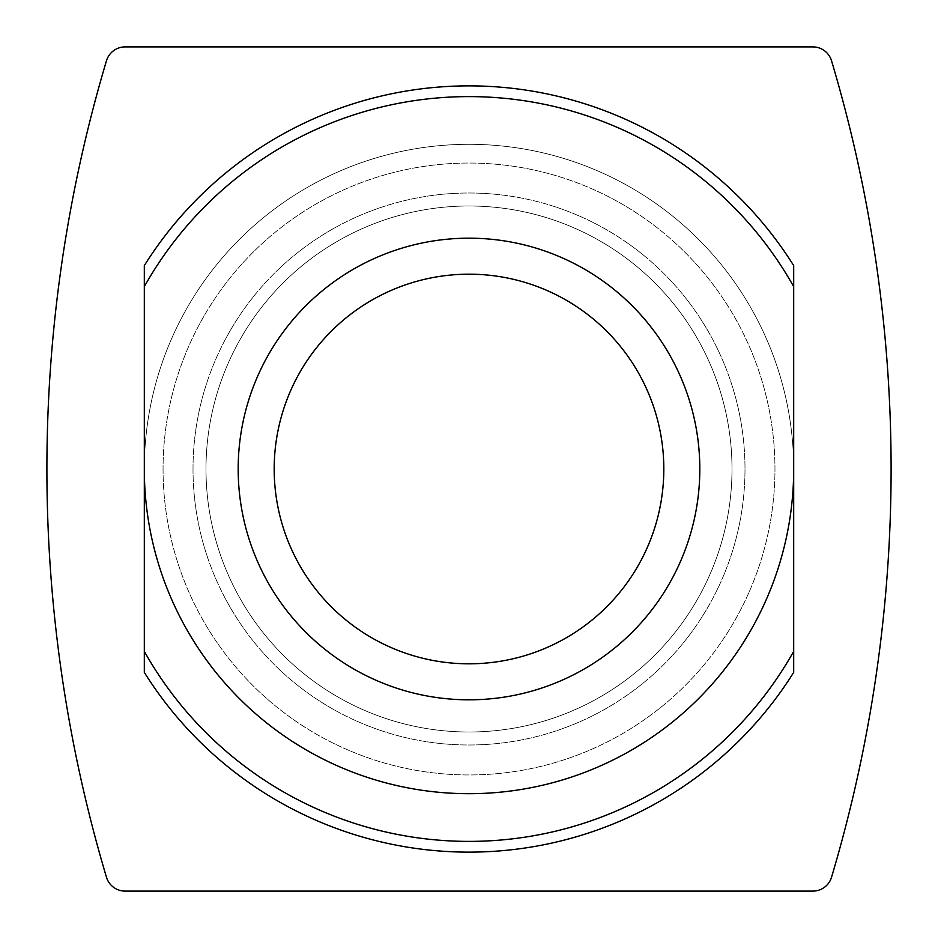 <?xml version="1.0" encoding="UTF-8"?>
<svg xmlns="http://www.w3.org/2000/svg" width="938" height="938" viewBox="0 0 938 938"><rect width="100%" height="100%" fill="white"/><g stroke="black" fill="none" stroke-linecap="round" stroke-linejoin="round"><path stroke-width="0.7" stroke-dasharray="4.69 3.52" d="M793.689 265.606A383.138 383.138 0 0 0 144.311 265.606L144.311 469A324.689 324.689 0 0 0 631.344 750.189A324.689 324.689 0 0 0 631.344 187.811A324.689 324.689 0 0 0 144.311 469A324.689 324.689 0 0 0 631.344 750.189A324.689 324.689 0 0 0 631.344 187.811A324.689 324.689 0 0 0 144.311 469A324.689 324.689 0 0 0 631.344 750.189A324.689 324.689 0 0 0 631.344 187.811A324.689 324.689 0 0 0 144.311 469L144.311 672.394A383.138 383.138 0 0 0 793.689 672.394L793.689 265.606A383.138 383.138 0 0 0 144.311 265.606L144.311 672.394A383.138 383.138 0 0 0 793.689 672.394L793.689 265.606A383.138 383.138 0 0 0 144.311 265.606L144.311 672.394A383.138 383.138 0 0 0 793.689 672.394L793.689 265.606M812.883 891.1A19.487 19.487 0 0 0 831.549 877.182A1428.644 1428.644 0 0 0 831.549 60.818A19.487 19.487 0 0 0 812.883 46.9L125.117 46.9A19.487 19.487 0 0 0 106.451 60.818A1428.644 1428.644 0 0 0 106.451 877.182A19.487 19.487 0 0 0 125.117 891.1L812.883 891.1M238.182 469A230.818 230.818 0 0 0 584.409 668.888A230.818 230.818 0 0 0 584.409 269.112A230.818 230.818 0 0 0 238.182 469M274.189 469A194.811 194.811 0 0 0 566.411 637.711A194.811 194.811 0 0 0 566.411 300.289A194.811 194.811 0 0 0 274.189 469A194.811 194.811 0 0 0 566.411 637.711A194.811 194.811 0 0 0 566.411 300.289A194.811 194.811 0 0 0 274.189 469A194.811 194.811 0 0 0 566.411 637.711A194.811 194.811 0 0 0 566.411 300.289A194.811 194.811 0 0 0 274.189 469M205.997 469A263.003 263.003 0 0 0 600.496 696.77A263.003 263.003 0 0 0 600.496 241.23A263.003 263.003 0 0 0 205.997 469A263.003 263.003 0 0 0 600.496 696.77A263.003 263.003 0 0 0 600.496 241.23A263.003 263.003 0 0 0 205.997 469A263.003 263.003 0 0 0 600.496 696.77A263.003 263.003 0 0 0 600.496 241.23A263.003 263.003 0 0 0 205.997 469A263.003 263.003 0 0 0 600.496 696.77A263.003 263.003 0 0 0 600.496 241.23A263.003 263.003 0 0 0 205.997 469A263.003 263.003 0 0 0 600.496 696.77A263.003 263.003 0 0 0 600.496 241.23A263.003 263.003 0 0 0 205.997 469M163.06 469A305.94 305.94 0 0 0 621.976 733.962A305.94 305.94 0 0 0 621.976 204.038A305.94 305.94 0 0 0 163.06 469A305.94 305.94 0 0 0 621.976 733.962A305.94 305.94 0 0 0 621.976 204.038A305.94 305.94 0 0 0 163.06 469M793.689 469A324.689 324.689 0 0 0 469 144.311A324.689 324.689 0 0 0 144.311 469M793.689 286.629A372.409 372.409 0 0 0 144.311 286.629M144.311 651.371A372.409 372.409 0 0 0 793.689 651.371M193.017 469A275.983 275.983 0 0 0 606.992 708.014A275.983 275.983 0 0 0 606.992 229.986A275.983 275.983 0 0 0 193.017 469A275.983 275.983 0 0 0 606.992 708.014A275.983 275.983 0 0 0 606.992 229.986A275.983 275.983 0 0 0 193.017 469"/><path stroke-width="1.41" d="M144.311 286.629L144.311 265.606A383.138 383.138 0 0 1 793.689 265.606L793.689 286.629A372.409 372.409 0 0 0 144.311 286.629L144.311 651.371A372.409 372.409 0 0 0 793.689 651.371L793.689 672.394A383.138 383.138 0 0 1 144.311 672.394L144.311 651.371M812.883 891.1A19.487 19.487 0 0 0 831.549 877.182A1428.644 1428.644 0 0 0 831.549 60.818A19.487 19.487 0 0 0 812.883 46.9L125.117 46.9A19.487 19.487 0 0 0 106.451 60.818A1428.644 1428.644 0 0 0 106.451 877.182A19.487 19.487 0 0 0 125.117 891.1L812.883 891.1M144.311 469A324.689 324.689 0 0 0 469 793.689A324.689 324.689 0 0 0 793.689 469M670.248 355.971A230.818 230.818 0 0 0 238.182 469A230.818 230.818 0 0 0 527.414 692.303A230.818 230.818 0 0 0 670.248 355.971M793.689 651.371L793.689 286.629M274.189 469A194.811 194.811 0 0 0 566.411 637.711A194.811 194.811 0 0 0 566.411 300.289A194.811 194.811 0 0 0 274.189 469M793.689 265.606A383.138 383.138 0 0 0 144.311 265.606M144.311 672.394A383.138 383.138 0 0 0 793.689 672.394"/></g></svg>
